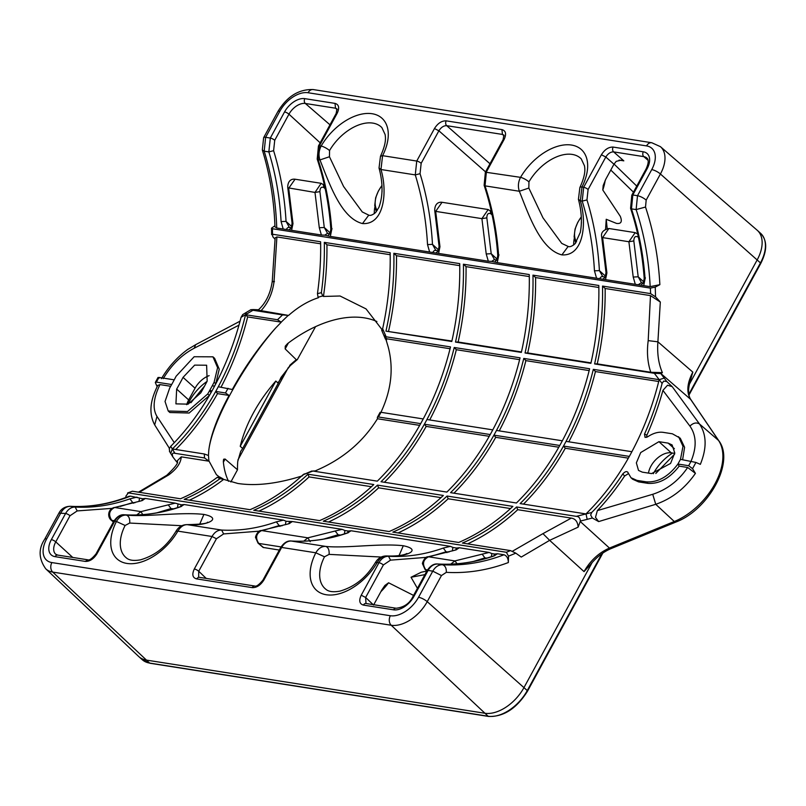 <?xml version="1.0" encoding="UTF-8"?>
<svg xmlns="http://www.w3.org/2000/svg" width="806" height="806" viewBox="0 0 806 806"><rect width="100%" height="100%" fill="white"/><g stroke="black" fill="none" stroke-linecap="round" stroke-linejoin="round"><path stroke-width="1.21" d="M111.873 508.374L77.185 510.923L75.18 507.055L70.525 506.329C90.604 507.407 110.603 504.002 130.532 496.123L128.94 496.305C109.344 504.022 89.768 507.357 70.203 506.289L70.525 506.329C66.636 506.279 63.432 508.425 60.913 512.757L46.677 538.871A6.982 2.045 -151.4 0 0 44.673 539.254C38.295 548.896 38.638 558.739 45.72 568.794A32.089 19.435 -47.9 0 0 52.722 572.089A6.982 5.168 -81.1 0 1 51.866 562.568A25.107 15.203 -47.9 0 1 46.677 538.871M508.344 562.548C487.791 570.255 467.127 573.519 446.323 572.341C446.464 568.119 445.174 565.58 442.464 564.744C463.107 565.913 483.61 562.588 503.972 554.77C506.803 555.727 508.254 558.316 508.344 562.548L508.526 556.16L515.81 553.158L521.25 557.067L549.642 540.342L542.952 533.643L512.425 551.244M448.942 552.05L446.071 551.808L443.28 548.06L450.353 546.357L351.073 530.761L347.467 533.018C328.848 539.405 310.149 542.075 291.379 541.017C287.42 540.957 284.175 543.103 281.657 547.435L315.821 552.795C318.36 548.412 321.644 546.287 325.684 546.408C345.653 548.523 380.019 543.103 403.292 545.743C423.744 549.974 404.32 557.742 386.699 555.989L386.326 555.949C395.091 556.251 401.519 555.646 405.609 554.125L406.929 553.5M291.006 540.997L325.684 546.408C328.254 547.304 329.392 549.964 329.1 554.377L381.167 557.037M124.074 514.782L126.3 515.084C146.269 517.21 180.635 511.79 203.908 514.419C224.36 518.651 204.936 526.429 187.314 524.666L186.942 524.635C200.563 524.363 207.434 523.547 207.545 522.187M179.839 506.853L180.544 506.793C161.915 513.19 143.216 515.86 124.446 514.792C120.487 514.742 117.253 516.878 114.734 521.21L116.437 521.482C118.976 517.099 122.26 514.963 126.3 515.084C128.869 515.991 130.008 518.641 129.716 523.054L181.783 525.713M362.307 211.998L343.588 186.498L329.453 156.747L319.952 159.931C328.939 182.196 340.737 218.154 362.499 223.564C384.472 225.025 387.615 191.405 380.966 169.512L382.588 155.679A46.264 28.019 -47.9 0 0 372.12 113.727A46.264 28.019 -47.9 0 0 321.161 146.037A6.982 1.814 30.3 0 1 329.553 150.541L329.453 156.747M379.022 167.96L380.966 169.512L415.271 174.902L420.047 173.693L421.165 163.306A3.486 1.018 -151.4 0 0 416.742 161.049L415.271 174.902C422.072 196.916 426.162 220.149 427.523 244.591L432.479 244.379L438.706 250.092M561.671 243.301L542.962 217.801L528.837 188.06L519.336 191.254C528.323 213.509 540.121 249.467 561.893 254.887C583.856 256.338 587 222.728 580.35 200.835L582.204 201.127L583.675 187.264L601.397 154.762L605.81 157.019L613.971 164.202L616.237 161.331L621.416 160.142L623.814 160.847L619.068 160.102M568.24 246.475L561.923 243.493M578.406 199.284L580.35 200.835L581.972 187.002A6.982 2.267 -153.1 0 0 579.867 187.556A6.982 2.267 -153.1 0 0 579.846 187.607M630.564 208.331L631.471 208.865C638.775 230.959 643.309 254.253 645.082 278.765L643.712 285.636L650.17 286.644C648.84 259.572 644.155 233.891 636.125 209.59L637.496 195.717A6.982 2.045 -151.4 0 1 646.18 200.1L645.515 207.041L636.125 209.59L631.471 208.865L632.821 194.981L637.496 195.717L651.732 169.603A25.107 15.203 -47.9 0 0 646.543 145.906L308.053 92.74A6.982 5.168 -81.1 0 1 313.262 89.567C298.865 89.053 287.067 96.388 277.869 111.581A6.982 2.045 28.6 0 1 279.873 111.198L265.637 137.312L264.187 151.175L268.841 151.901L270.312 138.048L284.548 111.933A3.486 1.018 28.6 0 1 288.961 114.19L320.163 142.823M650.17 286.644L659.862 284.669L655.238 287.107L650.392 288.105L650.593 293.616L655.56 296.87L655.238 287.107M274.957 226.829L276.74 227.997C275.833 200.986 271.652 175.376 264.187 151.175L262.343 150.027C269.809 174.177 274.01 199.777 274.957 226.829L274.957 226.768M228.541 481.303A111.651 67.623 -47.9 0 1 223.322 461.405L223.615 459.229L225.106 459.047L223.393 462.201M515.81 553.158L510.47 550.599L506.349 552.271L128.366 492.899L125.927 496.063L125.867 497.483M592.158 562.528L523.971 687.599A34.89 21.127 132.1 0 1 484.809 713.25L146.319 660.084A34.89 21.127 132.1 0 1 138.914 656.688A34.89 21.127 132.1 0 1 138.703 656.507L45.72 568.794M590.345 564.694L584.038 571.615C590.345 560.593 598.828 552.745 609.457 548.07L611.039 548.614C603.392 551.828 596.49 557.188 590.345 564.694M506.349 552.271L508.526 556.16M219.917 477.182L217.298 477.313A241.447 178.67 -81.1 0 1 180.473 498.773L132.406 491.217L127.57 493L132.406 491.217M420.672 423.634A241.447 178.67 98.9 0 0 423.231 418.939L381.006 412.309L380.704 412.813L378.457 416.994L420.672 423.634A241.447 178.67 98.9 0 1 377.309 481.152L312.919 471.036L303.016 474.754A241.447 178.67 98.9 0 1 250.031 509.694L184.181 499.347A241.447 178.67 98.9 0 0 219.967 478.673L223.675 479.389A244.238 180.735 98.9 0 1 189.41 500.173M307.942 474.2L373.783 484.537A241.447 178.67 98.9 0 1 319.579 520.616L253.739 510.279A241.447 178.67 98.9 0 0 307.942 474.2L309.071 476.92L371.435 486.713M377.49 485.121L443.34 495.468A241.447 178.67 98.9 0 1 389.137 531.537L323.287 521.2A241.447 178.67 98.9 0 0 377.49 485.121L378.629 487.842L440.983 497.634M447.048 496.043L512.888 506.39A241.447 178.67 98.9 0 1 458.685 542.468L392.844 532.121A241.447 178.67 98.9 0 0 447.048 496.043L448.176 498.773L510.541 508.566M510.47 550.599L462.392 543.053A241.447 178.67 98.9 0 0 516.596 506.974L576.32 516.354C578.758 516.424 580.108 518.006 580.36 521.079L578.154 527.124L549.642 540.342L584.038 571.615M437.446 563.999L442.464 564.744C438.524 564.694 435.29 566.83 432.772 571.162L418.536 597.276A6.982 2.045 -151.4 0 1 427.22 601.659L527.265 690.571L601.88 553.742M373.762 604.722L381.792 589.992L384.875 585.478L388.593 582.788L413.579 595.412M424.913 574.618L411.04 577.257L417.427 588.35M426.868 571.031L421.256 572.23L411.04 577.257M426.314 557.369L390.547 560.14L388.542 556.281L386.699 555.989C383.021 555.928 379.868 558.074 377.248 562.447L375.344 562.648C368.03 574.386 358.146 585.73 339.961 591.13C333.301 592.339 328.576 591.705 325.775 589.216A39.303 23.797 132.1 0 1 324.496 556.795L329.1 554.377M443.28 548.06C425.054 554.528 406.808 557.268 388.542 556.281C384.664 556.231 381.47 558.377 378.951 562.709L377.248 562.447A46.264 28.019 -47.9 0 1 326.289 594.747A46.264 28.019 -47.9 0 1 315.821 552.795L324.496 556.795M129.716 523.054L125.111 525.472L116.437 521.482A46.264 28.019 -47.9 0 0 126.905 563.434A46.264 28.019 -47.9 0 0 177.864 531.124L175.96 531.335C178.539 526.943 182.196 524.706 186.942 524.635M206.205 578.406L198.719 571.253A3.486 1.018 -151.4 0 0 194.306 568.996L212.028 536.494L177.864 531.124C180.484 526.761 183.637 524.605 187.314 524.666L221.62 530.056C217.741 530.016 214.537 532.162 212.028 536.494L216.441 538.751L198.719 571.253L198.659 577.136M368.856 215.152L368.755 215.142C370.377 215.857 372.654 214.99 375.586 212.522L378.87 207.434C383.031 196.301 383.082 183.174 379.032 168.031L380.482 156.243L382.588 155.679L416.742 161.049L434.464 128.547L438.887 130.804L421.165 163.306M646.049 169.059A3.486 1.018 28.6 0 1 647.057 168.867L632.821 194.981L631.813 195.173L646.049 169.059C648.659 163.306 648.911 159.608 646.825 157.976A14.589 8.836 -47.9 0 0 643.823 156.636L613.638 151.891C610.656 151.82 608.046 153.523 605.81 157.019L588.088 189.521A3.486 1.018 28.6 0 0 583.675 187.264L581.972 187.002A46.264 28.019 -47.9 0 0 571.504 145.05A46.264 28.019 -47.9 0 0 520.545 177.35L485.383 172.172L503.095 139.68A3.486 1.018 -151.4 0 1 504.103 139.488L486.381 171.98L485.031 185.864L519.336 191.254C517.784 186.589 518.177 181.954 520.545 177.35A6.982 1.814 30.3 0 1 528.938 181.864L528.837 188.06M321.161 146.037C318.793 150.641 318.4 155.266 319.952 159.931L318.108 159.638L319.458 145.765L321.161 146.037M607.17 228.491L606.233 219.272L616.56 223.433C621.194 224.008 622.423 221.62 620.247 216.26L602.787 189.984A53.428 32.361 -47.9 0 0 605.205 180.322M605.588 228.975L606.233 219.272M610.777 170.046L633.456 192.16M613.971 164.202L605.759 179.264L603.18 185.561L602.787 189.984M690.268 381.057L692.817 372.12C687.065 383.213 686.319 392.28 690.581 399.302L690.954 399.726C688.042 395.625 687.81 389.409 690.268 381.057M646.18 200.1L660.416 173.995A32.089 19.435 -47.9 0 0 660.406 146.652L757.146 230.204A34.89 21.127 132.1 0 1 757.358 230.385A34.89 21.127 132.1 0 1 757.166 259.925L689.352 384.291M605.145 288.488A244.238 180.735 98.9 0 1 597.246 363.869L594.606 363.919A241.447 178.67 98.9 0 0 602.525 286.07L605.145 288.488L650.482 295.611L660.316 302.028L655.56 296.87M275.138 239.372L272.811 236.752L272.529 234.234L320.607 241.78A241.447 178.67 -81.1 0 1 317.453 293.636L318.058 297.202L322.722 295.973L321.372 292.689A241.447 178.67 98.9 0 0 324.314 242.364L390.154 252.711A241.447 178.67 98.9 0 1 382.649 328.707L382.417 330.541L381.782 330.067L382.417 330.541M274.927 225.781L271.521 228.158L272.408 228.733L650.392 288.105M602.525 286.07L650.593 293.616M532.968 275.138L598.818 285.485A241.447 178.67 98.9 0 1 590.889 363.335L525.049 352.998A241.447 178.67 98.9 0 0 532.968 275.138L535.597 277.566L598.848 287.5M463.42 264.217L529.26 274.554A241.447 178.67 98.9 0 1 521.341 352.413L455.501 342.066A241.447 178.67 98.9 0 0 463.42 264.217L466.039 266.635L529.3 276.579M393.862 253.296L459.712 263.633A241.447 178.67 98.9 0 1 451.783 341.492L385.943 331.145A241.447 178.67 98.9 0 0 393.862 253.296L396.492 255.714L459.742 265.648M271.521 228.158L271.662 234.727L272.529 234.234L272.408 228.733M376.886 321.523A111.651 67.623 -47.9 0 0 364.262 317.846A111.651 67.623 -47.9 0 0 287.551 343.618L285.253 346.187L285.163 348.907L296.306 359.718L297.343 359.567L315.549 326.652M302.341 475.862C277.566 483.711 256.056 486.25 237.841 483.469L223.675 479.389M223.01 478.835L219.675 476.991M217.298 477.313L219.967 478.673M139.357 492.305L168.776 474.865C176.695 469.032 180.856 463.027 181.259 456.841L209.097 461.213L204.533 457.959L174.952 453.315C172.363 452.589 171.698 453.859 172.978 457.093L170.731 453.456L172.313 448.952L174.952 453.315M219.061 476.759L216.411 474.663L209.097 461.213M176.988 462.291L172.978 457.093M181.259 456.841L176.947 461.113C179.144 461.999 175.768 466.714 166.812 475.258L168.776 474.865M208.895 460.931L208.482 455.481L204.301 453.98L204.533 457.959M208.482 455.481L208.734 450.907C210.356 436.086 217.136 417.599 229.075 395.444L217.519 393.63A244.238 180.735 98.9 0 1 175.738 449.496M217.519 393.63L215.726 391.444A241.447 178.67 -81.1 0 1 172.363 448.962L204.301 453.98M221.025 387.182A244.238 180.735 98.9 0 0 247.664 316.939L281.203 322.128L277.506 319.74L245.568 314.723A241.447 178.67 -81.1 0 1 218.275 386.749L232.309 389.5C244.621 367.204 258.797 346.993 274.856 328.878L275.884 327.77C243.18 364.886 211.605 422.797 208.734 450.907M228.038 388.28L225.489 392.975L229.075 395.444M281.254 322.219L275.884 327.77M245.568 314.723L247.664 316.939M277.506 319.74L282.533 314.904L288.256 315.378L281.203 322.128M260.771 311.015C268.015 303.187 272.428 293.475 274.02 281.858L276.901 236.934L275.148 237.911L272.247 281.465C270.393 293.827 265.668 303.388 258.061 310.149L288.256 315.378M253.416 309.575C250.334 309.655 250.182 309.877 252.953 310.26C250.182 309.877 250.334 309.655 253.416 309.575L258.514 309.756M246.263 312.466L245.518 314.713L252.953 310.26L282.533 314.904M276.901 236.934L320.637 243.805M318.058 297.202L318.43 297.716C308.224 300.991 298.291 306.874 288.608 315.388M317.453 293.636L321.372 292.689M324.314 242.364L326.934 244.792L390.195 254.726M322.722 295.973L323.438 296.447A244.238 180.735 98.9 0 0 326.934 244.792M323.438 296.447L340.061 296.004L366.035 308.9L382.437 330.128M423.231 418.939A241.447 178.67 98.9 0 0 450.514 346.912L386.114 336.797L382.649 328.707M426.938 419.523A241.447 178.67 98.9 0 0 454.221 347.497L520.061 357.834A241.447 178.67 98.9 0 1 492.778 429.87L426.938 419.523A241.447 178.67 98.9 0 1 424.379 424.208L490.229 434.555A241.447 178.67 98.9 0 0 492.778 429.87M490.229 434.555A241.447 178.67 98.9 0 1 446.867 492.083L381.026 481.736A241.447 178.67 98.9 0 0 424.379 424.208L426.183 426.404L489.242 436.308M496.486 430.454A241.447 178.67 98.9 0 0 523.779 358.418L589.619 368.755A241.447 178.67 98.9 0 1 562.336 440.791L496.486 430.454A241.447 178.67 98.9 0 1 493.937 435.139L559.777 445.476A241.447 178.67 98.9 0 0 562.336 440.791M559.777 445.476A241.447 178.67 98.9 0 1 516.414 503.004L450.574 492.657A241.447 178.67 98.9 0 0 493.937 435.139L495.73 437.326L558.79 447.229M566.044 441.376A241.447 178.67 98.9 0 0 593.327 369.339L659.167 379.686A241.447 178.67 98.9 0 1 631.884 451.713L566.044 441.376A241.447 178.67 98.9 0 1 563.485 446.061L629.335 456.408A241.457 178.68 98.9 0 0 631.884 451.713M629.335 456.408A241.447 178.67 98.9 0 1 585.972 513.926L520.132 503.589A241.447 178.67 98.9 0 0 563.485 446.061L565.288 448.247L628.348 458.151M386.114 336.797L384.986 336.898L386.769 338.792L450.06 348.736M384.986 336.898L386.306 340.646A244.238 180.735 98.9 0 0 386.769 338.792M380.704 412.813C391.394 390.275 393.862 368.241 388.129 346.701L386.306 340.646M378.457 416.994L377.359 417.357L377.47 418.747C363.849 440.64 344.897 457.214 320.617 468.488L315.277 470.906L312.919 471.036M377.47 418.747L419.684 425.377M303.016 474.754L311.892 470.996M304.245 473.898L302.411 475.621M594.606 363.919L654.331 373.299L660.789 373.561L662.391 372.644C658.552 363.838 657.061 353.572 657.898 341.815L648.195 340.626L650.482 295.611M274.453 281.596C271.682 281.334 271.541 281.415 274.02 281.858M218.275 386.749A241.457 178.68 98.9 0 1 215.726 391.444L225.489 392.975M516.596 506.974L517.734 509.694L571.293 518.107L542.952 533.643M571.293 518.107C575.444 518.772 577.731 521.774 578.154 527.124M592.339 518.006L587.181 519.346L586.022 513.936L591.735 512.465L590.657 514.994L592.339 518.006L598.646 521.583L595.493 517.361L597.357 510.611A244.238 180.735 98.9 0 0 624.6 476.024L622.796 473.918C625.214 471.359 626.957 470.926 628.015 472.648L627.733 472.084M467.621 543.869A244.238 180.735 98.9 0 0 517.734 509.694M258.968 511.095A244.238 180.735 98.9 0 0 309.071 476.92M328.516 522.016A244.238 180.735 98.9 0 0 378.629 487.842M455.501 342.066L458.14 342.016A244.238 180.735 98.9 0 0 466.039 266.635M429.689 419.956A244.238 180.735 98.9 0 0 456.327 349.713L519.618 359.657M454.221 347.497L456.327 349.713M384.391 482.27A244.238 180.735 98.9 0 0 426.183 426.404M398.073 532.947A244.238 180.735 98.9 0 0 448.176 498.773M525.049 352.998L527.698 352.947A244.238 180.735 98.9 0 0 535.597 277.566M499.236 430.878A244.238 180.735 98.9 0 0 525.875 360.635L589.166 370.579M523.779 358.418L525.875 360.635M453.949 493.191A244.238 180.735 98.9 0 0 495.73 437.326M654.331 373.299L662.089 383.444A241.447 178.67 98.9 0 1 644.488 434.132L645.072 437.406L647.51 436.902C653.062 433.205 658.26 431.684 663.116 432.348L672.385 433.799L680.254 438.202L684.596 447.3L682.622 459.682M568.794 441.809A244.238 180.735 98.9 0 0 595.433 371.566L658.724 381.5M593.327 369.339L595.433 371.566M523.497 504.113A244.238 180.735 98.9 0 0 565.288 448.247M586.022 513.936L576.32 516.354M597.246 363.869L650.805 372.281L662.391 372.644M648.195 340.626C646.694 352.252 647.561 362.811 650.805 372.281M660.789 373.561L666.764 381.51L672.214 386.658L699.527 424.016C706.681 434.666 706.953 448.106 700.343 464.357L695.941 462.443L692.545 468.669L695.427 473.374C684.949 488.466 671.72 498.773 655.741 504.304L652.729 494.29L597.357 510.611M527.698 352.947L590.989 362.881M458.14 342.016L521.442 351.96M385.943 331.145L451.884 341.039M388.593 331.095A244.238 180.735 98.9 0 0 396.492 255.714M169.744 451.622L169.26 448.801L170.711 446.343A241.447 178.67 98.9 0 0 212.018 390.86A241.447 178.67 98.9 0 0 214.567 386.165A241.447 178.67 98.9 0 0 241.065 317.322L245.518 314.713M170.711 446.343L172.313 448.952M154.681 424.883L156.989 416.43L174.277 442.665M159.104 378.125L158.953 377.43L156.394 382.125L155.296 382.497L157.14 386.668M242.727 314.572L241.065 317.322M240.057 321.161L195.677 344.676L194.175 348.232L238.959 325.171M591.735 512.465A241.447 178.67 98.9 0 0 622.796 473.918M636.921 480.386L630.977 477.726L632.639 479.227L638.574 481.887L636.921 480.386L646.19 481.837C657.767 482.653 668.345 476.719 677.927 464.034L680.486 459.349L682.994 446.323L678.592 436.711M630.977 477.726L628.015 472.648M668.194 443.129L672.103 444.942L674.763 452.962L670.572 463.43L651.58 473.596L642.311 472.145L638.513 470.422L636.357 462.876L640.72 452.549L658.925 441.678L668.194 443.129L674.38 448.72M580.169 521.442L609.457 548.07L674.3 521.512A55.765 33.771 -47.9 0 0 718.519 440.429L699.527 424.016C696.465 422.173 693.261 422.868 689.916 426.092C696.525 435.542 696.858 447.36 690.913 461.536M644.488 434.132L646.906 435.109A244.238 180.735 98.9 0 0 662.915 390.386L689.916 426.092M662.915 390.386L667.549 385.228L672.214 386.658M666.764 381.51L663.67 381.097L662.089 383.444M214.507 386.155A244.238 180.735 98.9 0 0 215.766 383.737L214.114 382.245A241.447 178.67 98.9 0 1 212.25 385.802L214.567 386.165M156.394 382.125L171.678 384.522A241.447 178.67 98.9 0 1 169.703 387.988L165.039 401.479L168.222 411.02L187.496 411.523L207.726 393.963A241.447 178.67 98.9 0 0 209.691 390.497L212.018 390.86M212.25 385.802L209.691 390.497L211.031 392.603A244.238 180.735 98.9 0 1 209.379 395.454L189.158 413.025L169.885 412.521L168.222 411.02M156.989 416.43C152.374 408.773 153.372 398.164 159.981 384.593L170.691 386.276M159.981 384.593L157.744 385.429M163.225 378.649C171.537 364.846 181.854 354.711 194.175 348.232M155.296 382.497L158.047 377.45M158.953 377.43L174.227 379.838A241.447 178.67 98.9 0 0 176.091 376.271L194.145 356.736L212.955 356.826L214.618 358.327L219.252 369.178L215.766 383.737M638.574 481.887L647.853 483.338C659.147 484.174 669.585 478.442 679.176 466.14L687.669 467.47C678.692 480.678 667.046 489.615 652.729 494.29M624.6 476.024L628.327 473.686M687.669 467.47L695.427 473.374M679.176 466.14L677.927 464.034L688.656 465.717L692.545 468.669M680.486 459.349L695.941 462.443M691.216 461.032L688.656 465.717M646.906 435.109L646.614 437.356M648.487 473.112A18.145 10.992 132.1 0 1 671.277 452.831L674.733 453.375M214.114 382.245L217.6 367.687L212.955 356.826M186.71 404.693A18.145 10.992 132.1 0 1 188.675 399.927L176.665 389.086L175.92 403.866L188.1 404.149L200.775 392.875A241.447 178.67 98.9 0 0 207.162 381.157L206.628 365.219L194.659 365.118L183.053 377.369L195.062 388.21A18.145 10.992 132.1 0 1 209.137 375.646M176.665 389.086A241.447 178.67 98.9 0 0 183.053 377.369M188.675 399.927L195.062 388.21M240.238 446.302L275.813 381.057A111.651 67.623 -47.9 0 0 268.388 390.064A111.651 67.623 -47.9 0 0 243.029 436.57A111.651 67.623 -47.9 0 0 240.238 446.302L242.666 448.489L240.672 451.431L237.77 461.354A111.651 67.623 132.1 0 0 237.498 469.777L225.106 459.047M237.921 459.974L288.397 367.415M275.813 381.057L277.909 382.951L278.675 382.467L281.032 377.41L290.231 365.652L297.343 359.567M278.675 382.467L242.666 448.489M277.909 382.951L290.12 365.36M230.848 481.988L237.498 469.777M435.824 250.424L432.479 244.379C431.089 219.585 426.938 196.019 420.047 173.693M317.201 159.104L318.108 159.638C325.412 181.733 329.946 205.036 331.719 229.549L330.349 236.42L438.595 253.416L439.965 246.696L435.673 211.384L481.907 218.638L486.834 217.862L491.207 253.709L497.373 259.371M492.123 215.011L490.894 213.832C488.285 212.673 486.935 214.013 486.834 217.862M494.511 259.643L491.207 253.709L486.22 253.961L481.907 218.638L488.194 209.55M438.595 253.416L488.315 261.225L486.22 253.961M439.965 246.696L439.079 246.314L434.777 210.87L435.673 211.384L442.051 202.296M497.665 260.137L496.879 260.308L497.765 255.391C495.992 230.818 491.448 207.474 484.134 185.35L485.031 185.864C492.335 207.958 496.879 231.251 498.642 255.764L498.964 254.827M438.917 250.908L438.192 251.089L439.079 246.293M436.278 252.691L438.323 250.928M498.642 255.764L497.282 262.635L491.67 261.396L494.37 259.623L497.07 260.046M491.67 261.396L488.315 261.225M432.983 252.177A3.486 2.579 -81.1 0 1 435.683 250.404L438.383 250.827M494.965 261.91A3.486 2.579 -81.1 0 1 497.01 260.147M429.628 252.006L427.523 244.591M289.384 227.423L286.039 221.378L291.812 226.677M321.181 183.315L314.985 192.422L319.911 191.647L324.274 227.483L330.45 233.146M276.74 227.997L291.601 230.325L292.981 223.615L288.689 188.292L295.067 179.214M323.206 184.393L323.962 187.607C321.362 186.458 320.012 187.798 319.911 191.647M323.962 187.607L325.201 188.795M327.589 233.428L324.274 227.483L319.297 227.745L314.985 192.422L287.792 187.788L292.094 223.222L292.981 223.615M291.601 230.325L321.393 235.009L319.297 227.745M273.607 150.692L268.841 151.901C275.632 173.915 279.712 197.148 281.093 221.6L286.039 221.378C284.649 196.583 280.498 173.028 273.607 150.692L274.725 140.304L288.961 114.19A14.589 8.836 132.1 0 1 305.333 103.47L329.976 124.819M283.198 229.005L281.093 221.6M331.719 229.549L332.032 228.602M318.441 145.977L336.173 113.455A3.486 1.018 28.6 0 1 337.18 113.263L319.458 145.765L318.451 145.957L317.211 159.135C324.526 181.249 329.06 204.603 330.833 229.186L330.833 229.166M289.294 229.609L291.329 227.846M291.933 227.826L291.198 228.007L292.094 223.222M330.349 236.42L324.737 235.171L327.438 233.397L330.148 233.831M324.737 235.171L321.393 235.009M286.543 229.176A3.486 2.579 -81.1 0 1 289.243 227.403L291.399 227.735M328.042 235.695A3.486 2.579 -81.1 0 1 330.077 233.931M497.282 262.635L635.309 284.317L633.214 277.052L638.191 276.79L643.913 282.04M643.712 285.636L635.309 284.317M602.757 276.639L599.402 270.604L605.628 276.317M637.899 234.062L634.957 232.591L608.862 228.501L602.606 237.599L628.902 241.729L635.188 232.632M638.443 237.458L637.878 236.914C635.269 235.755 633.919 237.105 633.828 240.944L638.191 276.79L641.445 282.684M633.828 240.944L628.902 241.729L633.214 277.052M606.898 272.922L606.011 272.529L601.709 237.115L602.606 237.599L606.898 272.922L605.518 279.632M586.97 199.918L582.204 201.127C588.995 223.141 593.075 246.364 594.455 270.816L599.402 270.604C598.012 245.81 593.861 222.244 586.97 199.918L588.088 189.521M596.561 278.231L594.455 270.816M645.082 278.765L645.394 277.828M631.803 195.193L630.574 208.351C637.889 230.476 642.432 253.819 644.196 278.402L644.196 278.392M606.011 272.529L605.115 277.314L605.9 277.143M603.21 278.916L605.246 277.153M638.654 284.478L641.354 282.705L643.51 283.047M599.906 278.392A3.486 2.579 -81.1 0 1 602.606 276.619L605.306 277.042M641.405 284.911A3.486 2.579 -81.1 0 1 643.44 283.148M427.009 570.779L424.953 569.328L422.626 564.019C421.619 563.777 424.964 556.15 428.087 556.795L455.823 549.974L459.319 547.758L489.111 552.442L454.856 560.926L450.786 564.129M455.823 549.974L428.55 556.795L454.856 560.926L457.113 563.757M493.907 556.009L493.201 556.069C474.734 562.417 456.216 565.056 437.658 563.999C433.83 563.575 430.303 565.782 427.099 570.618L428.097 570.426C430.616 566.094 433.85 563.958 437.809 564.019C456.589 565.077 475.278 562.407 493.907 556.009L497.514 553.762L503.972 554.77M486.955 558.074L484.91 557.903L485.544 558.487M473.505 561.429L484.91 557.903L482.139 554.105M427.502 569.923L425.659 569.63C422.082 563.968 423.049 559.686 428.55 556.795L428.087 556.795M491.317 556.704L491.912 553.601L489.111 552.442M455.853 549.752L456.458 548.04L459.319 547.758M450.353 546.357L453.163 547.516A3.486 2.579 98.9 0 0 452.629 550.881M453.163 547.516L456.458 548.04M497.514 553.762L494.652 554.034A3.486 2.579 98.9 0 0 494.048 555.747M494.652 554.034L491.912 553.601M259.391 531.154L223.625 533.925L221.62 530.056C239.886 531.043 258.122 528.303 276.347 521.845L279.148 525.593L282.019 525.834M285.697 524.666A3.486 2.579 -81.1 0 1 286.231 521.301L292.387 521.542L342.117 529.351L335.155 531.023L338.762 535.587M323.75 539.053L337.916 534.821L340.626 535.043M263.653 547.606L258.031 543.103L263.109 547.435L279.319 550.065M281.062 546.921L258.726 543.415C255.159 537.753 256.127 533.471 261.628 530.57L307.862 537.834L310.229 541.743M303.741 541.148L307.862 537.834L335.155 531.023M292.387 521.542L288.891 523.759L261.164 530.57C258.041 529.935 254.696 537.562 255.704 537.793L258.031 543.103M347.467 533.018L348.424 532.655M288.891 523.759L261.164 530.57M347.618 532.746A3.486 2.579 -81.1 0 1 348.222 531.033L344.918 530.519L344.384 533.864M344.918 530.519L342.117 529.351M289.535 521.814L288.931 523.527M351.073 530.761L348.222 531.033M276.347 521.845L283.43 520.132L286.231 521.301M130.532 496.123L142.541 498.733L145.402 498.451L175.194 503.135L140.939 511.619L136.808 514.933M180.544 506.793L184.151 504.536L181.29 504.818L175.194 503.135M184.151 504.536L283.43 520.132M134.924 502.783L132.708 502.591L129.917 498.843L136.99 497.131M129.917 498.843C111.691 505.302 93.446 508.042 75.18 507.055C71.301 507.014 68.107 509.16 65.588 513.493L51.352 539.607A18.075 10.941 -47.9 0 0 55.09 556.664L85.265 561.409C89.778 561.55 93.687 558.981 97.012 553.712A3.486 1.018 -151.4 0 0 96.015 553.903A3.486 1.018 -151.4 0 0 95.995 553.923C92.146 558.538 89.426 560.513 87.874 559.817L85.265 561.409M171.839 509.372L170.993 508.596L156.827 512.838M173.693 508.828L170.993 508.596L168.222 504.798M143.307 515.528L140.939 511.619L114.643 507.488L141.906 500.667L114.643 507.488C109.132 510.389 108.165 514.661 111.742 520.323L114.14 520.706M141.906 500.667L145.402 498.451M177.461 507.649L177.995 504.294M141.937 500.445L142.541 498.733M139.801 498.299A3.486 2.579 98.9 0 0 139.206 501.413M181.29 504.818A3.486 2.579 98.9 0 0 180.685 506.531M382.034 190.851L382.014 191.858M581.418 222.164L581.398 223.181M403.292 545.743L399.061 555.576M203.908 514.419L199.676 524.263M362.176 211.897L368.755 215.142L362.499 223.564M528.938 181.864A39.303 23.797 -47.9 0 1 572.22 154.42A39.303 23.797 -47.9 0 1 581.247 158.903L584.501 165.875C584.854 168.615 586.123 173.894 579.867 187.556L578.426 199.354C581.579 211.192 582.214 222.204 580.31 232.37L575.121 243.674C572.099 246.283 569.771 247.21 568.139 246.455L561.893 254.887M659.862 284.669C658.391 257.396 653.606 231.524 645.515 207.041M262.333 149.966L263.633 137.695A6.982 2.045 -151.4 0 0 263.612 137.735M70.203 506.289C64.994 506.47 61.226 508.757 58.909 513.14L65.588 513.493A3.486 1.018 -151.4 0 1 70.001 515.749L55.765 541.864L72.742 557.44M446.323 572.341L441.456 575.555L427.22 601.659A32.089 19.435 -47.9 0 1 391.212 625.255L52.722 572.089L149.614 663.066A34.89 21.127 132.1 0 1 142.209 659.671L138.914 656.688M441.456 575.555L432.772 571.162L428.097 570.426L413.861 596.541A3.486 1.018 -151.4 0 0 412.853 596.732C409.559 603.482 404.008 607.321 396.179 608.248A3.486 2.579 -81.1 0 0 393.58 609.83A18.075 10.941 -47.9 0 0 413.861 596.541M388.593 582.788A53.428 32.361 132.1 0 1 380.865 591.695M125.111 525.472A39.303 23.797 -47.9 0 0 126.381 557.903C129.192 560.382 133.917 561.026 140.576 559.817C158.762 554.407 168.645 543.073 175.96 531.335M688.848 394.245L760.461 262.907L660.416 173.995A6.982 2.045 -151.4 0 0 651.732 169.603M660.406 146.652L651.752 142.733A6.982 5.168 98.9 0 0 646.543 145.906M308.053 92.74A25.107 15.203 -47.9 0 0 279.873 111.198M274.725 140.304A3.486 1.018 28.6 0 0 270.312 138.048L265.637 137.312A6.982 2.045 -151.4 0 0 263.633 137.695L277.869 111.581M380.482 156.243C386.739 142.581 385.47 137.292 385.117 134.552L381.863 127.59A39.303 23.797 -47.9 0 0 372.835 123.106A39.303 23.797 -47.9 0 0 329.553 150.541M142.209 659.671L150.037 663.267A1.4 1.038 98.9 0 1 149.614 663.066L488.104 716.222A1.4 1.038 98.9 0 0 488.527 716.433C503.619 716.957 516.626 708.514 527.557 691.095L527.265 690.571A34.89 21.127 132.1 0 1 488.104 716.222L391.212 625.255A6.982 5.168 -81.1 0 1 390.356 615.734L51.866 562.568M390.356 615.734A25.107 15.203 -47.9 0 0 418.536 597.276M374.296 213.691A35.061 21.238 132.1 0 1 374.901 207.082M574.285 238.395A35.061 21.238 -47.9 0 0 573.681 245.004M692.817 372.12L657.898 341.815L660.316 302.028M288.407 342.973L285.163 348.907M614.051 164.051L636.77 186.095M384.915 337.019L385.187 334.399M660.839 373.5L690.581 399.302L718.519 440.429A3.486 2.75 -34.2 0 1 718.892 440.852L690.954 399.726M760.652 233.367A34.89 21.127 132.1 0 1 760.461 262.907L760.763 263.431C767.352 250.404 767.322 240.379 760.652 233.367L757.358 230.385M598.646 521.583L655.741 504.304L674.3 521.512A3.486 1.723 67.7 0 0 675.881 522.056L611.039 548.614M587.181 519.346L580.36 521.079M207.001 381.46A34.89 21.127 -47.9 0 0 188 404.199M672.597 453.043A34.89 21.127 -47.9 0 0 653.293 473.716M664.204 378.085L659.217 379.686M646.19 481.837L647.853 483.338M658.925 441.678L671.277 452.831M171.678 384.522A241.447 178.67 98.9 0 0 174.227 379.838M207.726 393.963L209.379 395.454M289.757 365.35A111.651 67.623 132.1 0 1 296.306 359.718M489.977 163.749L446.715 125.676C443.723 125.595 441.114 127.308 438.887 130.804L485.544 171.869M504.153 135.892L502.44 134.431L446.715 125.676A3.486 2.579 -81.1 0 1 446.212 120.85C441.708 120.709 437.789 123.278 434.464 128.547M503.891 135.086L502.44 134.431L501.937 129.605L446.212 120.85M485.383 172.172L484.124 185.33M504.103 139.488C506.601 134.088 505.876 130.794 501.937 129.605M490.129 210.608L490.894 213.832M336.173 113.455L336.948 108.85L335.508 108.206L305.333 103.47A3.486 2.579 -81.1 0 1 304.829 98.644A18.075 10.941 -47.9 0 0 284.548 111.933M337.18 113.263C339.669 107.863 338.953 104.568 335.014 103.39L335.508 108.206L337.23 109.676M335.014 103.39L304.829 98.644M647.057 168.867A18.075 10.941 -47.9 0 0 643.319 151.81A3.486 2.579 98.9 0 0 643.823 156.636L648.064 160.313M643.319 151.81L613.144 147.075A3.486 2.579 -81.1 0 0 613.638 151.891L623.814 160.847M613.144 147.075C608.631 146.934 604.712 149.493 601.397 154.762M638.181 236.218L637.878 236.914M608.862 228.501C603.09 229.922 600.702 232.793 601.709 237.115L601.709 237.085M430.908 556.342L446.071 551.808L446.977 552.644M390.547 560.14L383.364 564.966L365.642 597.468L373.581 605.054M363.395 605.084A3.486 2.579 98.9 0 1 365.995 603.503L365.642 597.468L361.229 595.211C358.73 600.611 359.456 603.906 363.395 605.084L393.58 609.83M383.364 564.966A3.486 1.018 -151.4 0 0 378.951 562.709L361.229 595.211M263.985 530.116L279.148 525.593L280.045 526.419M223.625 533.925L216.441 538.751M194.306 568.996C191.808 574.396 192.523 577.69 196.473 578.869L198.639 577.116M199.072 577.287L254.797 586.033A3.486 2.579 -81.1 0 0 252.197 587.624L196.473 578.869M252.197 587.624C256.701 587.765 260.62 585.196 263.935 579.927L262.927 580.139M346.771 533.068C328.294 539.416 309.786 542.055 291.228 540.997C287.389 540.574 283.873 542.781 280.659 547.617A3.486 1.018 -151.4 0 1 281.657 547.435L263.935 579.927M120.245 506.44L132.708 502.591L133.403 503.236M77.185 510.923L70.001 515.749M51.352 539.607A3.486 1.018 28.6 0 1 55.765 541.864A14.589 8.836 -47.9 0 0 55.594 554.135L57.689 555.082A3.486 2.579 98.9 0 0 55.09 556.664M114.17 507.488C107.702 509.342 107.4 516.948 111.037 520.021L113.505 521.825M181.501 506.44L179.839 506.843C161.371 513.19 142.853 515.84 124.295 514.782C120.467 514.359 116.941 516.565 113.737 521.401L114.734 521.21L97.012 553.712M377.198 210.487A25.651 15.536 132.1 0 1 381.913 185.612M576.582 241.8A25.651 15.536 132.1 0 1 581.297 216.935M386.326 555.949C381.581 556.019 377.923 558.256 375.344 562.648M651.752 142.733L313.262 89.567M58.909 513.14L44.673 539.254M166.822 475.258L138.451 492.164M380.1 412.329L377.359 417.357M385.419 339.064L381.671 330.218M242.626 314.632L250.888 309.675M170.731 453.456L169.401 451.219M157.775 385.359C153.563 394.144 146.571 409.519 154.651 424.843L169.411 448.348M204.643 385.923L190.941 402.708M718.892 440.852C735.052 462.09 708.555 509.825 675.881 522.056M674.632 454.11L655.812 473.465M195.687 344.676L187.738 349.421C177.209 357.118 168.444 366.861 161.422 378.669M527.557 691.095L602.817 553.087M688.999 395.031L760.763 263.431M150.037 663.267L488.527 716.433M434.787 210.89C434.505 208.593 435.21 201.611 441.93 202.276L487.973 209.51L491.338 211.394M503.105 139.68L503.871 135.065M287.792 187.808C287.51 185.511 288.226 178.529 294.936 179.194L321.04 183.294L324.415 185.179M330.742 233.921L329.956 234.093L330.833 229.186M644.105 283.138L643.319 283.309L644.196 278.402M427.099 570.618L412.853 596.732M365.995 603.503L396.179 608.248M424.953 569.328L426.898 570.98M455.108 550.035L456.659 549.652M493.201 556.069L494.864 555.656M254.797 586.033C256.358 586.738 259.069 584.763 262.937 580.119L280.659 547.617M288.175 523.819L289.737 523.437M113.727 521.401L96.015 553.903M57.689 555.082L87.874 559.817M111.037 520.021L113.394 522.026M141.191 500.728L142.753 500.355M381.903 185.511L378.346 191.093L375.667 197.752L374.74 205.49L376.291 211.726M581.287 216.834L577.731 222.406L575.051 229.075L574.124 236.803L575.675 243.039"/></g></svg>
